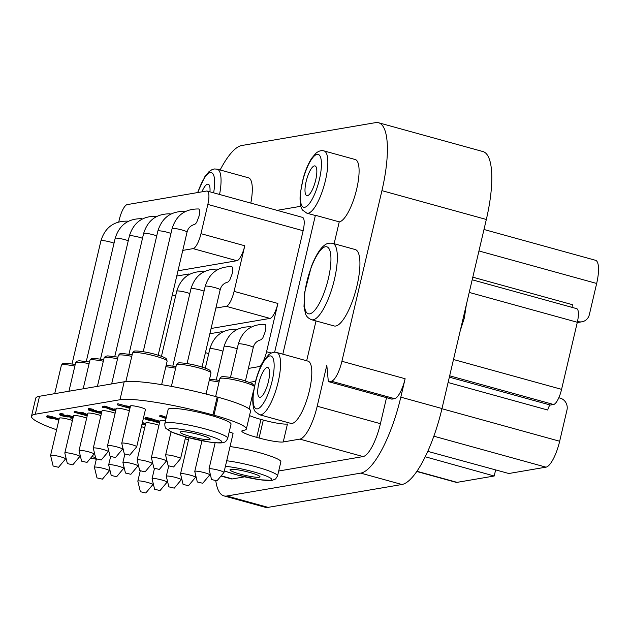 <?xml version="1.0" encoding="UTF-8"?>
<svg xmlns="http://www.w3.org/2000/svg" width="630" height="630" viewBox="0 0 630 630"><rect width="100%" height="100%" fill="white"/><g stroke="black" fill="none" stroke-linecap="round" stroke-linejoin="round"><path stroke-width="0.94" d="M427.746 451.363L508.82 473.508L545.982 467.161A25.444 7.34 -74.6 0 0 559.66 441.236L566.969 410.059A9.789 9.285 80.3 0 0 560.157 398.121L558.802 397.75M416.753 471.476L456.041 482.32A25.444 7.34 -74.6 0 0 457.049 482.359L494.203 476.012L495.637 469.909M577.505 321.426L578.104 321.591A9.789 9.285 80.3 0 0 581.97 321.788A9.789 9.285 80.3 0 0 589.349 314.638L596.665 283.461A25.444 7.34 -74.6 0 0 595.515 260.284L483.99 229.493M581.97 321.788L578.45 322.387A9.789 9.285 -99.7 0 1 577.261 322.513M472.185 279.791L576.639 308.637A14.97 4.316 105.4 0 1 577.316 322.269L561.582 389.348A14.876 4.292 105.4 0 1 553.589 404.499L550.376 405.051A4.89 1.41 -74.6 0 0 547.746 410.035L448.095 382.52M472.799 277.176L572.449 304.692A4.89 1.41 -74.6 0 0 572.087 307.377M215.791 480.816A74.561 21.499 -74.6 0 0 223.926 495.889L265.112 507.252A74.561 21.499 -74.6 0 0 268.073 507.37L401.909 484.494A74.561 21.499 -74.6 0 0 441.992 408.531L486.336 219.476A74.561 21.499 -74.6 0 0 482.982 151.57L378.575 122.748A74.561 21.499 -74.6 0 0 375.614 122.629L241.778 145.506A74.561 21.499 -74.6 0 0 220.13 169.974M311.559 319.725L334.144 325.954A39.627 11.427 -74.6 0 0 357.021 285.65A39.627 11.427 -74.6 0 0 355.233 249.551L332.656 243.322C329.112 242.81 326.324 243.511 324.3 245.424C321.647 247.267 316.914 252.559 311.33 266.577L304.589 292.698L303.991 306.558L305.463 313.614C306.227 316.307 308.259 318.347 311.559 319.725A39.627 11.427 -74.6 0 0 334.435 279.413A39.627 11.427 -74.6 0 0 332.656 243.322M249.519 415.572A22.507 2.89 13.2 0 0 260.946 419.415L263.301 420.06A19.569 2.512 13.2 0 0 287.453 424.006L283.24 441.961L299.841 439.118A32.295 9.308 -74.6 0 0 317.205 406.224L326.812 365.258L328.269 380.953A2.937 0.843 -74.6 0 0 328.608 381.67A2.937 0.843 -74.6 0 0 328.718 381.678L331.388 381.221A19.569 5.646 -74.6 0 0 341.909 361.281L381.93 190.654A74.561 21.499 -74.6 0 0 378.575 122.748M282.823 354.17L315.402 215.279A32.295 9.308 -74.6 0 1 314.236 215.208L306.834 213.168A32.295 9.308 -74.6 0 0 325.474 180.322A32.295 9.308 -74.6 0 0 324.017 150.916L355.273 159.54A32.295 9.308 -74.6 0 1 356.722 188.953A32.295 9.308 -74.6 0 1 339.247 221.862L334.12 243.723M316.008 320.954L306.668 360.754M259.552 414.745L290.8 423.376A32.295 9.308 -74.6 0 0 309.44 390.529A32.295 9.308 -74.6 0 0 307.991 361.124L276.743 352.493C274.144 351.737 271.459 352.509 268.663 354.8L264.505 359.706C261.08 365.006 258.205 371.755 255.89 379.937L252.937 395.553C252.126 407.634 254.622 410.886 255.347 411.729L259.552 414.745A32.295 9.308 -74.6 0 0 278.192 381.906A32.295 9.308 -74.6 0 0 276.743 352.493M255.52 381.315L249.582 382.331M250.811 203.096A32.295 9.308 -74.6 0 0 248.48 177.802L217.224 169.171L214.483 168.958L212.074 169.604L209.152 171.478L204.994 176.384L197.599 192.567M220.973 476.052L231.155 478.863A32.295 9.308 -74.6 0 0 232.431 478.91L244.527 476.847M223.926 495.889A74.561 21.499 -74.6 0 0 226.887 496.007L360.722 473.122A74.561 21.499 -74.6 0 0 400.806 397.16L405.129 378.74A19.569 5.646 -74.6 0 1 394.608 398.672L391.947 399.129A2.937 0.843 -74.6 0 1 391.828 399.129A2.937 0.843 -74.6 0 1 391.726 399.066M386.529 397.664L380.425 423.683A32.295 9.308 -74.6 0 1 363.069 456.577L278.704 471.004M142.38 422.572A3.67 0.472 13.2 0 1 145.057 423.667L144.837 424.612A3.67 0.472 13.2 0 1 141.955 424.407M154.074 419.761A3.426 0.441 13.2 0 1 157.555 420.541A3.426 0.441 13.2 0 1 159.272 421.344L159.051 422.289A3.426 0.441 13.2 0 1 156.216 422.069A3.426 0.441 13.2 0 1 152.562 420.927A4.623 0.591 13.2 0 1 147.601 419.903A4.623 0.591 13.2 0 1 144.892 418.706A4.623 0.591 13.2 0 1 149.145 419.092A4.623 0.591 13.2 0 1 153.854 420.706L154.074 419.761A4.623 0.591 13.2 0 0 149.365 418.147A4.623 0.591 13.2 0 0 145.12 417.761L144.892 418.706M166.029 418.501L159.713 416.28L159.933 415.335L160.508 415.241L166.312 417.28M58.826 420.281L53.857 418.603A3.67 0.472 13.2 0 1 50.014 418.131A3.67 0.472 13.2 0 1 46.746 416.887L46.966 415.942A3.67 0.472 13.2 0 1 49.022 415.989A3.67 0.472 13.2 0 1 52.747 416.902L59.118 419.052M72.922 418.422L70.694 418.052L72.411 417.761L68.591 416.706A4.583 0.591 13.2 0 1 68.631 416.808A4.583 0.591 13.2 0 1 64.024 416.335A4.583 0.591 13.2 0 1 59.692 414.713A4.583 0.591 13.2 0 1 63.063 414.918L61.48 415.131L66.843 416.391L66.741 415.186L67.308 415.091L73.316 416.745M59.692 414.713L59.921 413.768A4.583 0.591 13.2 0 1 63.283 413.973L63.063 414.918M66.654 415.532L63.087 414.831M87.192 415.847L74.12 412.24L74.34 411.295L79.994 412.603L81.703 412.311L87.499 414.532M99.17 411.831L96.366 410.965M99.792 411.185L99.083 412.209L99.792 411.185A3.914 0.504 13.2 0 1 101.792 411.855M101.438 413.351A3.914 0.504 13.2 0 1 97.508 412.65A3.914 0.504 13.2 0 1 94.602 411.563A3.914 0.504 13.2 0 1 90.436 410.697A3.914 0.504 13.2 0 1 88.216 409.697L88.444 408.752A3.914 0.504 13.2 0 1 93.468 409.437L92.76 410.469L89.743 410.059L94.201 411.193L94.421 410.248L93.295 410.161M94.421 410.248L96.406 410.791L96.185 411.737L94.201 411.193M114.329 409.421L104.848 406.082L102.564 406.468L102.344 407.413L104.627 407.027L104.848 406.082M115.006 408.886L114.786 409.831L114.211 409.925L114.432 408.98L115.006 408.886A3.67 0.472 13.2 0 1 116.078 409.209M129.945 408.327L117.353 404.846L128.52 407.673L126.433 406.815L126.654 405.87L130.268 406.956M117.353 404.846L117.574 403.901L118.149 403.806L126.591 406.137M58.551 467.287L53.133 466.019L58.551 467.287L65.512 458.994A7.678 0.984 -166.8 0 0 65.544 458.939A7.678 0.984 -166.8 0 0 60.456 456.774A7.678 0.984 -166.8 0 0 50.581 455.427L59.33 418.139A7.678 0.984 13.2 0 1 69.198 419.485A7.678 0.984 13.2 0 1 72.434 420.517M121.747 443.26L130.497 405.972A7.678 0.984 13.2 0 1 140.364 407.319A7.678 0.984 13.2 0 1 145.451 409.476L136.71 446.772A7.678 0.984 -166.8 0 0 131.623 444.607A7.678 0.984 -166.8 0 0 121.747 443.26A7.678 0.984 -166.8 0 0 121.755 443.331L124.299 453.852L129.717 455.12L124.299 453.852M115.487 457.553L110.069 456.285L115.487 457.553L122.448 449.261A7.678 0.984 -166.8 0 0 122.472 449.206A7.678 0.984 -166.8 0 0 117.385 447.04A7.678 0.984 -166.8 0 0 107.517 445.694L116.266 408.405A7.678 0.984 13.2 0 1 126.134 409.752A7.678 0.984 13.2 0 1 129.37 410.784M101.249 459.987L95.831 458.719L101.249 459.987L108.21 451.694A7.678 0.984 -166.8 0 0 108.242 451.639A7.678 0.984 -166.8 0 0 103.155 449.474A7.678 0.984 -166.8 0 0 93.287 448.127L102.028 410.839A7.678 0.984 13.2 0 1 111.896 412.185A7.678 0.984 13.2 0 1 115.132 413.217M87.019 462.42L81.601 461.152L87.019 462.42L93.98 454.128A7.678 0.984 -166.8 0 0 94.012 454.072A7.678 0.984 -166.8 0 0 88.917 451.907A7.678 0.984 -166.8 0 0 79.049 450.56L87.798 413.272A7.678 0.984 13.2 0 1 97.666 414.619A7.678 0.984 13.2 0 1 100.902 415.65M72.789 464.853L67.363 463.585L72.789 464.853L79.742 456.561A7.678 0.984 -166.8 0 0 79.774 456.506A7.678 0.984 -166.8 0 0 74.686 454.34A7.678 0.984 -166.8 0 0 64.819 452.994L73.568 415.705A7.678 0.984 13.2 0 1 83.436 417.052A7.678 0.984 13.2 0 1 86.664 418.084M159.343 469.421L153.925 468.153L159.343 469.421L166.304 461.128A7.678 0.984 -166.8 0 0 166.328 461.073A7.678 0.984 -166.8 0 0 161.241 458.908A7.678 0.984 -166.8 0 0 151.373 457.561L160.067 420.501A7.678 0.984 13.2 0 1 165.485 420.801M145.105 471.854L139.687 470.586L145.105 471.854L152.066 463.562A7.678 0.984 -166.8 0 0 152.098 463.507A7.678 0.984 -166.8 0 0 147.011 461.341A7.678 0.984 -166.8 0 0 137.143 459.995L145.837 422.935A7.678 0.984 13.2 0 1 155.704 424.273A7.678 0.984 13.2 0 1 158.941 425.313M141.419 426.699A7.678 0.984 13.2 0 1 141.466 426.707A7.678 0.984 13.2 0 1 144.703 427.746M229.225 431.865A7.678 0.984 13.2 0 1 233.061 433.668L223.965 472.469A7.678 0.984 -166.8 0 0 218.87 470.303A7.678 0.984 -166.8 0 0 209.002 468.964A7.678 0.984 -166.8 0 0 209.002 469.027L211.554 479.548L216.972 480.824L211.554 479.548M185.22 438.787A7.678 0.984 13.2 0 1 185.275 438.803A7.678 0.984 13.2 0 1 188.512 439.842M224.327 470.917L236.431 474.792L259.639 479.753L272.081 480.406L275.617 478.965L277.546 475.949L280.87 461.774A32.295 4.142 -166.8 0 0 259.473 452.687A32.295 4.142 -166.8 0 0 230.029 446.583M227.714 438.315L231.037 424.147A32.295 4.142 -166.8 0 0 209.648 415.052A32.295 4.142 -166.8 0 0 168.163 409.398L164.839 423.573C164.761 426.36 165.233 428.069 166.257 428.676L171.502 432.046L186.606 437.157L209.806 442.118C222.288 443.764 223.768 442.425 224.17 442.26C225.359 442.166 226.54 440.85 227.714 438.315A32.295 4.142 -166.8 0 0 206.317 429.227A32.295 4.142 -166.8 0 0 164.839 423.573M283.24 441.961A19.569 2.512 13.2 0 1 259.087 438.015L256.741 437.37A22.507 2.89 13.2 0 1 241.833 431.03A22.507 2.89 13.2 0 1 242.967 430.432L243.897 430.274A48.927 6.284 13.2 0 0 246.369 428.983A48.927 6.284 13.2 0 0 213.964 415.202L212.964 414.934A75.348 9.67 13.2 0 0 119.984 399.735L35.312 414.217A75.348 9.67 13.2 0 0 31.5 416.209A75.348 9.67 13.2 0 0 56.605 429.778M31.5 416.209L35.713 398.255A75.348 9.67 13.2 0 1 39.525 396.262L124.189 381.788A75.348 9.67 13.2 0 1 217.177 396.979L218.169 397.254A48.927 6.284 13.2 0 1 250.582 411.028L246.369 428.983M300.849 206.278L277.058 210.349M248.362 368.448L258.686 366.676A14.679 4.229 -74.6 0 0 266.577 351.729L277.893 303.455A14.679 4.229 -74.6 0 1 270.002 318.41L211.089 328.482M339.247 221.862L315.402 215.279M182.771 250.393L193.095 248.63A14.679 4.229 -74.6 0 0 200.986 233.675L207.845 204.427L303.132 230.73A14.679 4.229 -74.6 0 0 302.471 217.366L207.183 191.055A14.679 4.229 -74.6 0 0 206.601 191.032L127.197 204.608A14.679 4.229 -74.6 0 0 119.306 219.563L118.755 221.917M303.132 230.73L274.633 352.233M215.877 308.078L226.202 306.314A14.679 4.229 -74.6 0 0 234.092 291.367L244.786 245.771A14.679 4.229 -74.6 0 1 236.896 260.718L177.983 270.79M207.845 204.427A14.679 4.229 -74.6 0 0 207.183 191.055M261.056 339.727L262.781 338.034L265.269 331.522C266.175 327.253 266.033 324.867 264.844 324.348C251.268 324.182 242.424 330.734 238.313 344.004L230.478 377.394M205.207 286.311A7.678 0.984 -166.8 0 1 215.074 287.658A7.678 0.984 -166.8 0 1 220.161 289.824C221.146 285.744 223.737 283.161 227.95 282.059L229.666 280.342L232.163 273.829C233.061 269.569 232.919 267.175 231.738 266.655C218.161 266.49 209.317 273.042 205.207 286.311L187.086 363.557M172.092 228.627A7.678 0.984 -166.8 0 1 181.96 229.966A7.678 0.984 -166.8 0 1 187.047 232.131C188.031 228.06 190.63 225.469 194.843 224.367L196.56 222.65L199.048 216.145C199.954 211.877 199.812 209.483 198.623 208.971C185.047 208.798 176.203 215.35 172.092 228.627L143.231 351.69M209.955 191.819A15.411 4.441 -74.6 0 0 208.215 184.196A15.411 4.441 -74.6 0 0 201.915 191.835M315.709 179.975A15.411 4.441 -74.6 0 0 315.016 165.934A15.411 4.441 -74.6 0 0 306.629 179.613A15.411 4.441 -74.6 0 0 306.81 195.647A15.411 4.441 -74.6 0 0 315.709 179.975M268.427 381.552A15.411 4.441 -74.6 0 0 267.734 367.518A15.411 4.441 -74.6 0 0 259.347 381.189A15.411 4.441 -74.6 0 0 259.529 397.231A15.411 4.441 -74.6 0 0 268.427 381.552M91.822 456.703A15.411 1.977 -166.8 0 0 95.5 457.364M94.571 453.513A15.411 1.977 -166.8 0 0 94.169 453.395M199.962 434.85A15.411 1.977 -166.8 0 0 180.164 432.148A15.411 1.977 -166.8 0 0 194.717 437.59A15.411 1.977 -166.8 0 0 210.168 439.189A15.411 1.977 -166.8 0 0 199.962 434.85M249.795 472.476A15.411 1.977 -166.8 0 0 229.989 469.783A15.411 1.977 -166.8 0 0 244.542 475.225A15.411 1.977 -166.8 0 0 260.001 476.815A15.411 1.977 -166.8 0 0 249.795 472.476M494.203 476.012L425.211 456.758M160.036 490.557L166.997 482.265A7.678 0.984 -166.8 0 0 167.029 482.202A7.678 0.984 -166.8 0 0 161.941 480.036A7.678 0.984 -166.8 0 0 152.074 478.698A7.678 0.984 -166.8 0 0 152.074 478.761L154.618 489.282L160.036 490.557L154.618 489.282M174.274 488.124L181.227 479.832A7.678 0.984 -166.8 0 0 181.259 479.769A7.678 0.984 -166.8 0 0 176.172 477.603A7.678 0.984 -166.8 0 0 166.304 476.264A7.678 0.984 -166.8 0 0 166.304 476.327L168.856 486.848L174.274 488.124L168.856 486.848M188.504 485.691L195.465 477.39A7.678 0.984 -166.8 0 0 195.497 477.335A7.678 0.984 -166.8 0 0 190.41 475.17A7.678 0.984 -166.8 0 0 180.534 473.831A7.678 0.984 -166.8 0 0 180.542 473.894L183.086 484.415L188.504 485.691L183.086 484.415M202.734 483.257L209.695 474.957A7.678 0.984 -166.8 0 0 209.727 474.902A7.678 0.984 -166.8 0 0 204.64 472.736A7.678 0.984 -166.8 0 0 194.772 471.397A7.678 0.984 -166.8 0 0 194.772 471.46L197.316 481.981L202.734 483.257L197.316 481.981M216.972 480.824L223.934 472.524A7.678 0.984 -166.8 0 0 223.965 472.469M145.806 492.991L152.767 484.698A7.678 0.984 -166.8 0 0 152.799 484.635A7.678 0.984 -166.8 0 0 147.703 482.478A7.678 0.984 -166.8 0 0 137.836 481.131A7.678 0.984 -166.8 0 0 137.836 481.194L140.388 491.715L145.806 492.991L140.388 491.715M116.644 476.721L123.598 468.429A7.678 0.984 -166.8 0 0 123.63 468.373A7.678 0.984 -166.8 0 0 118.542 466.208A7.678 0.984 -166.8 0 0 108.675 464.861A7.678 0.984 -166.8 0 0 108.675 464.932L111.227 475.453L116.644 476.721L111.227 475.453M130.875 474.288L137.836 465.995A7.678 0.984 -166.8 0 0 137.868 465.94A7.678 0.984 -166.8 0 0 132.78 463.774A7.678 0.984 -166.8 0 0 122.905 462.428A7.678 0.984 -166.8 0 0 122.913 462.499L125.457 473.02L130.875 474.288L125.457 473.02M137.143 459.995A7.678 0.984 -166.8 0 0 137.143 460.058L139.687 470.586M151.373 457.561A7.678 0.984 -166.8 0 0 151.373 457.624L153.925 468.153M173.573 466.988L180.534 458.695A7.678 0.984 -166.8 0 0 180.566 458.64A7.678 0.984 -166.8 0 0 175.479 456.474A7.678 0.984 -166.8 0 0 165.611 455.128A7.678 0.984 -166.8 0 0 165.611 455.191L168.155 465.72L173.573 466.988L168.155 465.72M102.406 479.154L109.368 470.862A7.678 0.984 -166.8 0 0 109.399 470.807A7.678 0.984 -166.8 0 0 104.312 468.641A7.678 0.984 -166.8 0 0 94.445 467.295A7.678 0.984 -166.8 0 0 94.445 467.365L96.988 477.887L102.406 479.154L96.988 477.887M64.819 452.994A7.678 0.984 -166.8 0 0 64.819 453.065L67.363 463.585M79.049 450.56A7.678 0.984 -166.8 0 0 79.049 450.631L81.601 461.152M93.287 448.127A7.678 0.984 -166.8 0 0 93.287 448.198L95.831 458.719M107.517 445.694A7.678 0.984 -166.8 0 0 107.517 445.764L110.069 456.285M129.717 455.12L136.678 446.827A7.678 0.984 -166.8 0 0 136.71 446.772M50.581 455.427A7.678 0.984 -166.8 0 0 50.589 455.498L53.133 466.019M126.433 406.815L129.386 407.626L129.607 406.681M129.386 407.626L130.048 407.901M117.928 404.751L118.149 403.806M114.786 409.831A3.67 0.472 13.2 0 1 115.857 410.154M115.684 410.894A3.67 0.472 13.2 0 1 110.856 409.689L105.643 407.61L102.344 407.413M104.627 407.027L106.32 407.492L106.541 406.547M106.32 407.492L112.25 409.854L112.471 408.909M114.211 409.925L115.432 410.445L112.25 409.854M99.572 412.13A3.914 0.504 13.2 0 1 101.572 412.8M88.216 409.697A3.914 0.504 13.2 0 1 93.248 410.382M99.083 412.209L100.635 412.87L96.185 411.737M74.12 412.24L79.774 413.548L83.176 413.721L83.404 412.776M83.176 413.721L87.279 415.477M74.694 412.146L74.915 411.201M79.774 413.548L79.994 412.603M81.483 413.256L81.703 412.311M82.467 413.839L85.42 415.107L81.467 414.012L82.467 413.839M66.52 416.131L67.308 415.091M67.087 416.028L73.096 417.69M70.694 418.052L70.867 417.328M46.746 416.887A3.67 0.472 13.2 0 1 48.801 416.934A3.67 0.472 13.2 0 1 52.526 417.848L58.897 419.997M48.628 417.257L52.109 418.139L48.628 417.257M159.713 416.28L160.288 416.186L160.508 415.241M160.288 416.186L166.092 418.226M146.239 418.887A3.426 0.441 13.2 0 1 149.987 419.454A3.426 0.441 13.2 0 1 152.728 420.541A3.426 0.441 13.2 0 1 148.334 419.942A3.426 0.441 13.2 0 1 146.065 418.981A3.426 0.441 13.2 0 1 146.239 418.887M153.822 420.982L157.72 421.974L153.822 420.982M153.854 420.706A3.426 0.441 13.2 0 1 157.327 421.486A3.426 0.441 13.2 0 1 159.051 422.289M142.16 423.517A3.67 0.472 13.2 0 1 144.837 424.612M142.104 423.754L143.049 424.195L142.01 424.171M187.023 437.275L185.511 437.535M577.442 321.702L578.104 321.591M449.67 375.811L553.589 404.499M453.49 359.51L561.582 389.348M469.224 292.422L577.316 322.269M328.718 381.678L391.947 399.129M331.388 381.221L394.608 398.672M341.909 361.281L405.129 378.74M400.806 397.16L441.992 408.531M381.93 190.654L486.336 219.476M226.887 496.007L268.073 507.37M360.722 473.122L401.909 484.494M317.205 406.224L380.425 423.683M221.177 475.808L232.431 478.91M299.841 439.118L363.069 456.577M263.301 420.06L259.087 438.015M260.946 419.415L256.741 437.37M218.169 397.254L213.964 415.202M217.177 396.979L212.964 414.934M124.189 381.788L119.984 399.735M39.525 396.262L35.312 414.217M258.686 366.676L260.466 367.172M266.577 351.729L271.333 353.044M200.986 233.675L244.786 245.771M234.092 291.367L277.893 303.455M226.202 306.314L270.002 318.41M193.095 248.63L236.896 260.718M219.563 194.473A32.295 9.308 -74.6 0 0 217.224 169.171M213.625 192.835A27.397 7.899 -74.6 0 0 210.83 172.557A27.397 7.899 -74.6 0 0 197.836 192.528M319.434 179.337A27.397 7.899 -74.6 0 0 312.023 158.61A27.397 7.899 -74.6 0 0 301.274 204.435A27.397 7.899 -74.6 0 0 319.434 179.337M272.152 380.914A27.397 7.899 -74.6 0 0 264.742 360.195A27.397 7.899 -74.6 0 0 253.992 406.011A27.397 7.899 -74.6 0 0 272.152 380.914M328.403 278.428A34.737 10.017 -74.6 0 0 319 252.15A34.737 10.017 -74.6 0 0 305.377 310.243A34.737 10.017 -74.6 0 0 328.403 278.428M90.681 458.057A27.397 3.52 -166.8 0 0 96.335 459.215M203.687 434.212A27.397 3.52 -166.8 0 0 169.005 430.353A27.397 3.52 -166.8 0 0 212.806 442.441A27.397 3.52 -166.8 0 0 203.687 434.212M224.343 470.83A27.397 3.52 -166.8 0 0 266.947 480.414A27.397 3.52 -166.8 0 0 253.52 471.838A27.397 3.52 -166.8 0 0 225.398 466.334M277.546 475.949A32.295 4.142 -166.8 0 0 256.15 466.862A32.295 4.142 -166.8 0 0 226.706 460.758M416.887 471.272L457.049 482.359M433.834 436.196L545.982 467.161M441.945 408.736L559.66 441.236M449.355 377.157L550.376 405.051M478.95 250.96L596.665 283.461M208.719 353.69A7.678 0.984 -166.8 0 0 205.482 352.65A7.678 0.984 -166.8 0 0 205.427 352.635M222.949 351.249A7.678 0.984 -166.8 0 0 219.713 350.217A7.678 0.984 -166.8 0 0 209.845 348.87L205.317 368.164M219.035 382.048A17.758 2.284 -166.8 0 0 209.215 380.63M237.179 348.815A7.678 0.984 -166.8 0 0 233.95 347.784A7.678 0.984 -166.8 0 0 224.083 346.437L216.248 379.827M254.299 386.489A17.758 2.284 -166.8 0 0 242.629 381.835A17.758 2.284 -166.8 0 0 219.815 378.724C220.799 377.212 221.461 376.606 221.799 376.913C220.665 376.393 229.855 376.496 242.542 380.055L252.016 383.41L254.418 385.922M245.44 380.898L253.268 347.508A7.678 0.984 -166.8 0 0 248.181 345.35A7.678 0.984 -166.8 0 0 238.313 344.004M175.605 295.998A7.678 0.984 -166.8 0 0 172.376 294.958A7.678 0.984 -166.8 0 0 172.321 294.942M189.843 293.564A7.678 0.984 -166.8 0 0 186.606 292.525A7.678 0.984 -166.8 0 0 176.739 291.178L161.461 356.304M175.644 368.219A17.758 2.284 -166.8 0 0 165.816 366.802M204.073 291.131A7.678 0.984 -166.8 0 0 200.836 290.091A7.678 0.984 -166.8 0 0 190.969 288.745L172.848 365.991M176.416 364.896C177.4 363.384 178.062 362.778 178.4 363.077C177.266 362.565 186.464 362.667 199.151 366.227C208.782 369.022 209.869 370.298 210.05 370.511L211.003 373.007A17.758 2.284 -166.8 0 0 199.237 368.007A17.758 2.284 -166.8 0 0 176.416 364.896L171.384 386.379M89.082 363.652A17.758 2.284 -166.8 0 0 75.632 362.762L68.954 391.23M128.268 240.739A7.678 0.984 -166.8 0 0 125.031 239.707A7.678 0.984 -166.8 0 0 115.164 238.361L86.294 361.431M103.32 361.218A17.758 2.284 -166.8 0 0 89.862 360.329L83.184 388.797M142.498 238.305A7.678 0.984 -166.8 0 0 139.262 237.266A7.678 0.984 -166.8 0 0 129.394 235.927L100.532 358.998M117.55 358.785A17.758 2.284 -166.8 0 0 104.1 357.895L97.422 386.363M156.728 235.872A7.678 0.984 -166.8 0 0 153.499 234.832A7.678 0.984 -166.8 0 0 143.624 233.494L114.762 356.564M131.78 356.352A17.758 2.284 -166.8 0 0 118.33 355.462L111.652 383.93M170.966 233.439A7.678 0.984 -166.8 0 0 167.73 232.399A7.678 0.984 -166.8 0 0 157.862 231.06L128.993 354.123M132.56 353.028C133.544 351.516 134.206 350.91 134.544 351.209C133.41 350.697 142.608 350.8 155.295 354.359C164.926 357.155 166.013 358.431 166.186 358.643L167.147 361.14A17.758 2.284 -166.8 0 0 155.382 356.139A17.758 2.284 -166.8 0 0 132.56 353.028L125.866 381.567M74.852 366.085A17.758 2.284 -166.8 0 0 61.393 365.195L54.715 393.663M114.03 243.172A7.678 0.984 -166.8 0 0 110.793 242.141A7.678 0.984 -166.8 0 0 100.926 240.794L72.064 363.864M52.526 417.848L52.747 416.902M466.326 304.786L464.381 317.811L460.152 331.112M328.608 381.67L391.828 399.129M324.017 150.916C321.426 150.161 318.733 150.924 315.945 153.224L311.787 158.122C308.353 163.43 305.487 170.171 303.172 178.361L300.219 193.969C299.407 206.049 301.904 209.31 302.628 210.144L306.834 213.168M90.649 458.097L96.327 459.254M154.468 468.484L152.074 478.698M167.375 480.737L167.029 482.202M168.698 466.05L166.304 476.264M181.605 478.304L181.259 479.769M188.984 437.803L180.534 473.831M195.835 475.87L195.497 477.335M209.562 379.142L219.421 380.394M201.954 440.772L194.772 471.397M210.073 473.437L209.727 474.902M219.815 378.724L215.633 396.553M253.63 390.112L249.204 408.965M215.153 442.764L209.002 468.964M140.23 470.917L137.836 481.131M153.137 483.171L152.799 484.635M209.861 333.727L222.146 331.648M209.845 348.87C213.956 335.601 222.799 329.049 236.376 329.214M224.083 346.437C228.194 333.168 237.037 326.616 250.614 326.781M253.268 347.508C254.252 343.437 256.851 340.846 261.056 339.751M110.612 456.616L108.675 464.861M123.976 466.901L123.63 468.373M124.842 454.183L122.905 462.428M138.206 464.467L137.868 465.94M152.444 462.034L152.098 463.507M166.162 365.313L176.03 366.565M166.674 459.601L166.328 461.073M211.003 373.007L206.065 394.041M220.161 289.824L202.041 367.07M171.069 431.841L165.611 455.128M185.661 436.897L180.566 458.64M96.374 459.049L94.445 467.295M109.746 469.334L109.399 470.807M176.754 276.034L189.039 273.955M176.739 291.178C180.849 277.909 189.693 271.357 203.269 271.522M190.969 288.745C195.079 275.475 203.923 268.923 217.5 269.089M75.632 362.762L76.962 361.171L79.27 360.754L89.468 361.998M80.12 455.033L79.774 456.506M89.862 360.329L91.2 358.738L93.5 358.32L103.706 359.565M94.35 452.6L94.012 454.072M104.1 357.895L105.43 356.304L107.73 355.887L117.936 357.131M108.588 450.166L108.242 451.639M118.33 355.462L119.669 353.871L121.968 353.454L132.174 354.698M122.819 447.733L122.472 449.206M167.147 361.14L161.626 384.654M187.047 232.131L158.185 355.202M61.393 365.195L62.732 363.605L65.032 363.187L75.238 364.431M65.882 457.467L65.544 458.939M115.164 238.361C119.275 225.083 128.118 218.531 141.695 218.705M129.394 235.927C133.505 222.65 142.349 216.098 155.925 216.271M143.624 233.494C147.735 220.216 156.587 213.664 170.163 213.838M157.862 231.06C161.973 217.783 170.817 211.231 184.393 211.404M100.926 240.794C105.037 227.517 113.88 220.965 127.465 221.138"/></g></svg>
